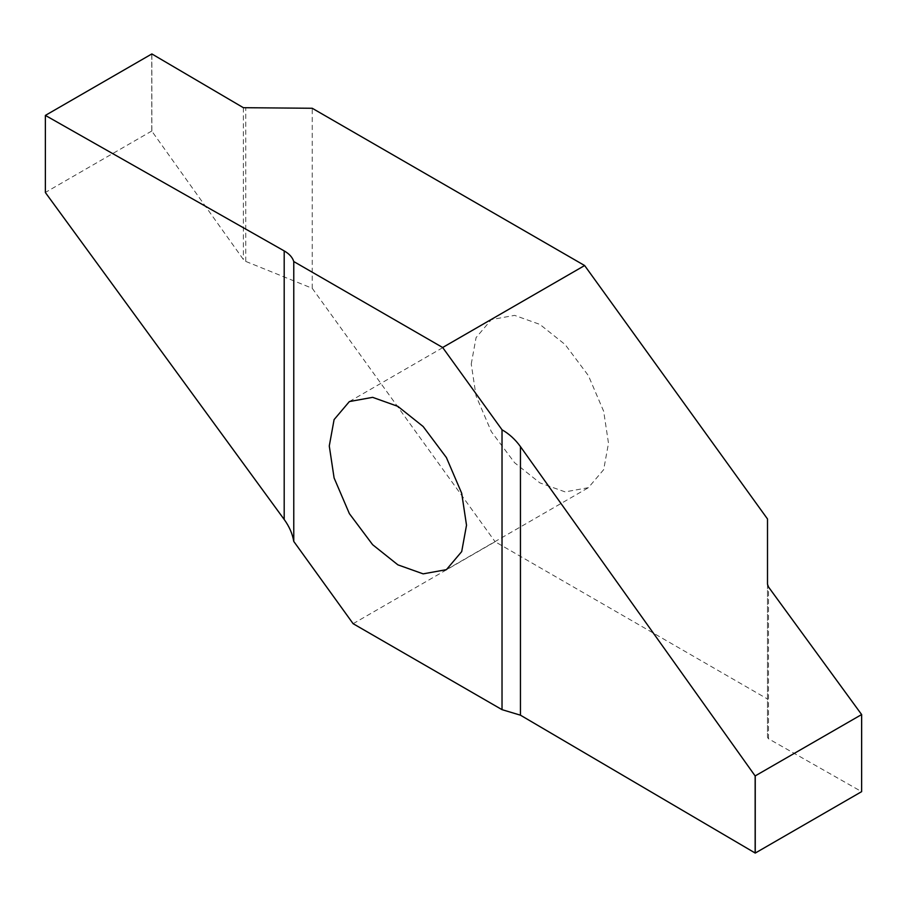 <?xml version="1.0" encoding="UTF-8"?>
<svg xmlns="http://www.w3.org/2000/svg" width="907" height="907" viewBox="0 0 907 907"><rect width="100%" height="100%" fill="white"/><g stroke="black" fill="none" stroke-linecap="round" stroke-linejoin="round"><path stroke-width="0.68" stroke-dasharray="4.54 3.4" d="M471.243 364.013L476.062 337.631L491.345 319.593L514.609 315.375L539.869 324.4L565.129 344.547L588.394 375.623L603.677 411.302L608.495 443.251L603.677 469.645L588.394 487.683L565.129 491.889L539.869 482.875L514.609 462.729L491.345 431.653L476.062 395.962L471.243 364.013M151.752 53.932L151.752 131.027L243.371 259.47L245.752 261.42L312.235 288.301L312.235 108.273M151.752 131.027L45.373 192.443M767.503 584.233L767.503 737.38L768.501 738.763L861.627 791.652M767.503 518.974L767.503 737.38M353.129 623.699L495.109 541.728L767.503 699.002M312.235 288.301L495.109 541.728M245.752 261.42L245.752 108.273M243.371 107.695L243.371 259.47M151.854 131.061L151.854 53.932M861.627 714.467L861.627 791.596M768.501 738.763L768.501 586.976M349.376 401.563L491.345 319.593M446.414 569.653L588.394 487.683"/><path stroke-width="1.36" d="M329.275 445.983L334.093 419.601L349.376 401.563L372.63 397.345L397.89 406.37L423.15 426.517L446.414 457.593L461.697 493.272L466.515 525.221L461.697 551.603L446.414 569.653L423.15 573.859L397.89 564.846L372.63 544.699L349.365 513.623L334.093 477.932L329.275 445.983M442.661 347.506L502.025 429.782L502.025 709.659L353.129 623.699L293.766 541.422L293.766 261.545L442.661 347.506L584.63 265.536L312.235 108.273L243.371 107.695L151.854 53.932L45.373 115.404L284.197 250.91C289.333 253.869 292.519 257.418 293.766 261.545M293.766 541.422C292.519 533.906 289.333 526.582 284.197 519.473L45.373 192.533L45.373 115.404M502.025 429.782C509.178 433.886 515.323 439.498 520.448 446.618L755.146 775.938L861.627 714.557L768.501 586.976L767.503 584.233L767.503 518.974L584.63 265.536M755.248 775.973L755.248 853.068L861.627 791.652L861.627 714.467M861.627 791.652L861.65 714.523M755.248 853.068L520.448 715.181L502.025 709.659M284.197 519.473L284.197 250.91M755.146 853.068L755.146 775.938M520.448 446.618L520.448 715.181"/></g></svg>
